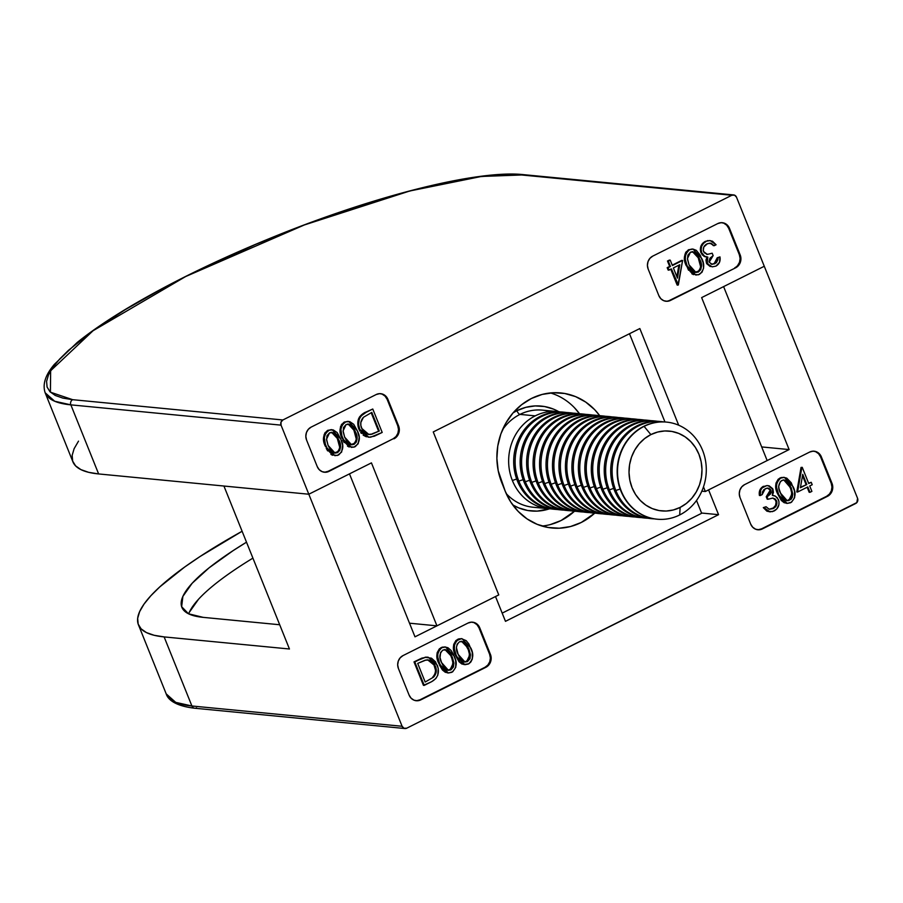 <?xml version="1.0" encoding="UTF-8"?>
<svg xmlns="http://www.w3.org/2000/svg" width="903" height="903" viewBox="0 0 903 903"><rect width="100%" height="100%" fill="white"/><g stroke="black" fill="none" stroke-linecap="round" stroke-linejoin="round"><path stroke-width="1.35" d="M382.195 394.171L385.107 396.169L387.094 399.239L397.771 425.81L398.516 429.512L397.907 433.271L396.045 436.51L393.2 438.745L328.128 471.31L324.753 472.19M326.243 448.351L327.631 450.89M330.927 454.412L332.586 455.27M331.277 429.625L327.371 430.562L324.595 433.519M325.351 432.356L324.73 433.271M324.075 434.704L323.963 442.086L325.362 446.33L326.164 446.409C322.947 440.009 323.771 434.659 328.647 430.381L332.123 429.715L340.792 439.095C344.099 445.427 343.354 450.732 338.546 455.022L334.923 455.699L325.362 446.33L334.923 455.699M357.848 421.633L358.119 426.769L359.8 431.115M360.669 432.526L361.381 433.44M363.175 435.167L366.392 436.815M368.108 437.131L368.988 437.165M368.819 437.199L358.897 429.196L359.71 429.275L363.999 435.257L368.909 437.21L374.35 436.205L382.195 432.447L372.77 409.014L382.195 432.447L370.681 437.199L368.819 437.199L359.71 429.275L358.559 424.297L359.247 419.195L361.144 415.899L366.11 412.355L365.297 412.276C358.412 415.82 356.279 421.453 358.897 429.196L359.71 429.275C357.08 421.532 359.213 415.888 366.11 412.355L372.77 409.014L364.225 412.84L359.563 416.825M358.852 418.1L358.062 420.403M342.79 440.066L344.178 442.605M347.486 446.127L349.145 446.985M347.836 421.34L343.919 422.277L341.153 425.234M341.91 424.071L341.289 424.986M340.623 426.419L340.42 427.096M340.07 429.309L341.142 435.957L341.91 438.045L342.722 438.124C339.494 431.724 340.329 426.374 345.194 422.096L348.671 421.43L357.34 430.81C360.647 437.142 359.902 442.447 355.105 446.737L351.47 447.414L341.91 438.045L351.47 447.414M723.788 223.199L726.701 225.186L728.687 228.267L739.365 254.838L740.11 258.54L739.501 262.288L737.638 265.527M734.794 267.762A9.752 8.872 95.5 0 0 739.365 254.838L740.178 254.917A9.752 8.872 -84.5 0 1 735.595 267.841L669.721 300.327L735.595 267.841L738.44 265.606L740.313 262.367L740.911 258.619L740.178 254.917L729.489 228.346L727.513 225.265L724.59 223.278L721.181 222.68L717.795 223.56L652.734 256.125L649.889 258.36L648.027 261.599L647.417 265.358L648.162 269.049L658.84 295.62L660.827 298.701L663.739 300.699L667.148 301.297L670.534 300.406L735.595 267.841L670.534 300.406A9.752 8.872 -84.5 0 1 666.042 301.263A9.752 8.872 -84.5 0 1 658.84 295.62L648.162 269.049A9.752 8.872 -84.5 0 1 652.734 256.125L717.795 223.56A9.752 8.872 -84.5 0 1 722.298 222.702A9.752 8.872 -84.5 0 1 729.489 228.346L740.178 254.917L739.365 254.838L728.687 228.267L729.489 228.346L728.687 228.267A9.752 8.872 95.5 0 0 721.892 222.68M669.416 260.064L667.486 261.023L669.665 266.43L667.182 267.672L668.141 270.076L668.954 270.155L667.983 267.751L670.466 266.509L668.299 261.102L670.229 260.132L672.396 265.55L682.612 260.436L677.961 285.134L671.437 268.913L668.141 270.076L667.182 267.672L670.466 266.509L669.665 266.43L667.486 261.023L669.416 260.064M670.794 269.241L677.148 285.055L677.961 285.134L677.148 285.055L670.794 269.241M681.799 260.357L672.238 265.143L681.799 260.357M706.981 254.353L709.036 254.003M707.929 254.274L706.609 254.33M709.837 243.144L714.149 245.729L710.277 243.167M707.67 240.57L702.726 243.268L700.942 246.045L700.299 249.363L702.116 254.702L704.6 256.554L707.004 257.016L705.965 259.985L706.428 263.089L707.241 263.168L707.817 257.095L706.248 256.983M704.6 256.554L705.378 256.813M706.722 263.71L710.232 266.554M709.86 243.144L707.049 243.866C703.922 245.481 702.76 248.043 703.572 251.565L707.365 254.398L712.185 253.212L713.144 255.617L709.171 262.209L712.174 264.319L716.361 262.75L717.908 259.646L718.032 257.863L717.219 257.784L714.171 263.642L714.973 263.721L718.032 257.863L717.219 257.784L719.962 256.892L717.219 257.784L715.56 262.683L712.49 264.207M717.095 259.579L716.903 260.448M713.393 263.969L712.58 264.195M684.982 254.059L684.869 261.441L688.537 270.245M691.833 273.767L693.493 274.625M692.217 248.991L688.278 249.917L685.501 252.885M686.257 251.711L685.637 252.637M733.62 194.924L523.435 174.64A3.905 3.544 95.5 0 0 521.629 174.979A3.905 3.544 -84.5 0 1 523.48 174.64C478.804 169.73 377.747 194.89 277.695 235.22C223.639 256.983 175.78 279.975 134.141 304.198C111.046 317.709 92.05 330.487 77.127 342.542L54.44 364.281C45.432 374.813 42.339 384.306 45.15 392.76L54.677 401.237L70.852 404.86A3.905 3.544 -84.5 0 1 72.68 399.69A3.905 3.544 95.5 0 0 70.852 404.86A273.146 56.336 158.1 0 1 45.15 392.76L72.917 461.839A273.146 56.336 -21.9 0 0 98.63 473.94L70.852 404.86L281.047 425.144A3.905 3.544 -84.5 0 1 282.876 419.974L72.68 399.69L50.421 392.184L50.636 370.761L93.088 330.712L185.6 276.566L304.356 224.96L409.804 190.984L481.423 176.457L521.629 174.979L731.825 195.262L282.876 419.974L72.68 399.69L62.826 398.099L55.23 395.435L49.97 391.721L47.08 387.015L46.595 381.348L48.536 374.768L52.859 367.352L59.542 359.168L68.515 350.285L92.953 330.803L125.235 309.65L164.132 287.628L185.6 276.566L255.56 244.42L304.582 224.87L353.321 207.735L399.905 193.648L421.825 187.937L442.538 183.174L479.583 176.695L509.619 174.46L521.629 174.979L731.825 195.262A3.905 3.544 -84.5 0 1 736.498 197.181L764.277 266.261L701.642 297.606L764.277 266.261L723.608 286.612L789.12 449.57L708.595 489.877L718.562 514.676L505.477 621.332L495.51 596.533L414.985 636.829L349.484 473.872L414.985 636.829L495.51 596.533L505.477 621.332L718.562 514.676L708.595 489.877L789.12 449.57L723.608 286.612L764.277 266.261L857.557 498.298A3.905 3.544 -84.5 0 1 855.728 503.468L406.768 728.179A3.905 3.544 -84.5 0 1 402.095 726.272L191.91 705.988L164.132 636.908A273.146 56.336 158.1 0 1 138.43 624.797A273.146 56.336 158.1 0 1 242.106 531.257L200.15 556.451L184.697 567.016L159.91 586.792L150.801 595.799L144.028 604.096L139.638 611.624L137.674 618.295L138.159 624.052L141.082 628.827L146.433 632.585L154.142 635.283L164.132 636.908L289.445 648.997L223.933 486.04L308.815 494.223L349.484 473.872L308.815 494.223L402.095 726.272L191.91 705.988L175.724 702.365L166.197 693.876A273.146 56.336 -21.9 0 0 191.91 705.988L164.132 636.908L289.445 648.997L223.933 486.04L308.815 494.223L98.63 473.94L70.852 404.86L281.047 425.144L280.991 422.164L282.876 419.974L731.825 195.262L734.545 195.15L736.498 197.181L857.557 498.298L856.857 502.576L406.768 728.179L404.059 728.292L402.095 726.272L281.047 425.144L308.815 494.223L371.438 462.878L436.95 625.847L498.761 594.908L433.248 431.939L639.832 328.545L678.695 425.211L639.832 328.545L433.248 431.939L498.761 594.908L436.95 625.847L371.438 462.878L308.815 494.223L98.63 473.94L88.629 472.325L80.92 469.616L75.581 465.858L72.646 461.083L72.161 455.338L74.125 448.667L78.516 441.138M574.353 407.614L579.557 413.788A63.413 57.657 95.5 0 0 550.469 392.94M542.048 526.054A63.413 57.657 95.5 0 0 574.5 511.222L561.079 520.523L550.322 524.575M701.642 297.606L767.155 460.564L705.345 491.503L703.482 486.886L705.345 491.503L701.823 491.164L705.345 491.503L767.155 460.564L701.642 297.606M394.001 438.813L396.846 436.589L398.72 433.35L399.318 429.591L398.584 425.889L387.895 399.318L385.92 396.236L382.996 394.25L379.587 393.652L376.201 394.532L311.14 427.108L308.295 429.331L306.433 432.571L305.824 436.33L306.569 440.032L317.246 466.603L319.233 469.684L322.145 471.671L325.554 472.269L328.94 471.389L393.2 438.745A9.752 8.872 95.5 0 0 397.771 425.81L387.094 399.239L387.895 399.318L398.584 425.889L397.771 425.81L398.584 425.889A9.752 8.872 -84.5 0 1 394.001 438.813M701.665 513.276L696.518 500.476L701.665 513.276L502.181 613.126L701.665 513.276M629.481 333.726L664.958 421.972L629.481 333.726M599.739 415.696L594.569 409.567L585.686 402.061L575.606 396.631L564.714 393.482L553.437 392.737L542.195 394.419L531.438 398.483L521.573 404.747L512.972 412.987L505.973 422.886L500.838 434.05L497.767 446.059L496.887 458.464L498.219 470.768L505.274 491.367L510.805 502.091L518.153 511.38L527.047 518.886L537.127 524.316L548.019 527.465L559.296 528.21L570.527 526.528L581.284 522.465L594.727 513.164A63.413 57.657 -84.5 0 1 552.049 528.018A63.413 57.657 -84.5 0 1 505.274 491.367L501.718 482.507A63.413 57.657 -84.5 0 1 560.673 392.929A63.413 57.657 -84.5 0 1 599.739 415.696M436.95 625.847L409.51 623.194L436.95 625.847M324.042 472.19A9.752 8.872 95.5 0 0 328.128 471.31L328.94 471.389A9.752 8.872 -84.5 0 1 324.448 472.235A9.752 8.872 -84.5 0 1 317.246 466.603L306.569 440.032A9.752 8.872 -84.5 0 1 311.14 427.108L376.201 394.532A9.752 8.872 -84.5 0 1 380.705 393.685A9.752 8.872 -84.5 0 1 387.895 399.318L387.094 399.239A9.752 8.872 95.5 0 0 380.298 393.652M665.635 301.218A9.752 8.872 95.5 0 0 669.721 300.327M710.243 240.582L705.311 241.372L710.243 240.582L716.079 244.769L714.149 245.729L711.158 243.336L707.546 243.641L703.832 246.982L703.256 250.436L704.216 252.693L707.421 254.409L712.185 253.212L713.144 255.617L709.961 258.179L709.013 261.701L711.203 264.105L714.973 263.721L711.778 264.263M711.158 243.336L713.336 245.65L716.079 244.769L712.49 241.225L709.295 240.559L705.311 241.372C700.988 243.866 699.52 247.636 700.909 252.659L701.721 252.738C700.322 247.715 701.8 243.945 706.123 241.451L703.539 243.347L701.744 246.124L701.112 249.442L701.721 252.738L700.909 252.659L703.866 256.181L704.679 256.26L701.721 252.738L704.679 256.26L703.866 256.181L707.004 257.016L706.428 263.089L712.151 266.848L706.428 263.089M707.817 257.095L704.679 256.26L707.817 257.095L706.812 261.656L708.765 265.347L712.241 266.848L715.966 266.114L712.151 266.848M719.962 256.892C720.65 261.035 719.33 264.105 715.966 266.114L719.51 262.31L719.962 256.892L718.032 257.863L719.962 256.892M692.996 249.07L696.269 250.312L700.118 255.018L703.11 262.66L703.572 268.236L701.924 272.345L698.335 274.828L693.436 274.331L690.219 271.566L687.07 265.764L685.287 259.296L685.58 254.793L687.07 251.79L689.553 249.747L692.996 249.07L701.699 258.45C705.006 264.782 704.261 270.099 699.453 274.377L695.829 275.065L687.07 265.764C683.853 259.364 684.677 254.025 689.553 249.747L688.741 249.668C683.864 253.946 683.04 259.285 686.269 265.685L695.829 275.065M692.522 251.711L699.769 259.421L692.928 251.734L690.456 252.174L687.454 258.518L689.012 264.816L695.976 272.446L698.425 272.006C702.003 268.518 702.455 264.319 699.769 259.421L698.956 259.353C701.642 264.24 701.202 268.439 697.613 271.927L695.57 272.39M699.769 259.421L697.647 255.097L694.384 252.095L690.456 252.174L687.872 255.154L687.522 259.33L689.012 264.816L691.551 269.546L694.644 272.13L698.425 272.006L700.751 269.591L701.484 266.171L699.769 259.421M692.77 251.756L694.655 252.626M692.804 251.768L693.572 252.016M695.57 253.416L696.8 254.962M698.109 257.4L700.66 266.803M700.525 267.796L700.322 268.586M698.967 270.911L694.904 272.334M679.778 264.737L673.367 267.943L677.453 278.124L679.778 264.737L673.367 267.943L677.453 278.124L679.778 264.737M678.875 265.189L676.889 276.702L678.875 265.189M678.345 284.942L671.437 268.913L668.954 270.155L667.983 267.751L670.466 266.509L668.299 261.102L670.229 260.132L672.396 265.55L682.612 260.436L678.345 284.942M372.228 433.779L379.294 431.013L378.492 430.934L371.167 412.716L378.492 430.934L379.294 431.013L371.81 412.389L363.424 417.299C360.579 420.538 359.981 424.207 361.64 428.315L368.853 434.49L370.907 434.422L368.447 434.445M371.81 412.389L363.424 417.299L360.828 422.491L360.85 425.471L362.306 429.738L365.297 433.169L367.984 434.354L371.934 434.208L379.294 431.013L371.81 412.389M371.167 434.106L368.638 434.445M348.671 421.43L344.393 422.017C339.517 426.295 338.693 431.645 341.91 438.045M348.174 424.071L355.41 431.781L348.581 424.094L346.097 424.534L343.106 430.866L344.653 437.165L351.617 444.807L354.066 444.366C357.656 440.867 358.096 436.68 355.41 431.781L354.608 431.702C357.295 436.6 356.843 440.799 353.265 444.287L351.222 444.75M357.34 430.81L359.202 437.21L358.175 443.779L353.987 447.177L349.089 446.68L344.641 442.109L341.944 436.036L340.882 429.388L342.09 425.065L345.747 421.848L349.788 421.633L353.705 424.297L357.34 430.81M355.41 431.781L353.287 427.458L350.037 424.455L346.097 424.534L343.524 427.514L343.174 431.69L344.653 437.165L347.204 441.906L350.296 444.49L354.066 444.366L356.403 441.951L356.967 436.77L355.41 431.781M348.411 424.117L350.308 424.986M348.456 424.128L349.224 424.376M351.211 425.764L352.441 427.322M353.784 429.794L356.301 439.163M356.177 440.156L355.974 440.946M354.619 443.271L350.556 444.694M332.123 429.715L327.834 430.302C322.969 434.58 322.134 439.93 325.362 446.33M331.615 432.356L338.862 440.066L332.022 432.379L329.55 432.819L326.547 439.151L328.105 445.45L335.069 453.092L337.519 452.651C341.097 449.152 341.548 444.965 338.862 440.066L338.049 439.987C340.736 444.886 340.296 449.084 336.706 452.572L334.663 453.035M340.792 439.095L342.655 445.495L341.627 452.064L337.429 455.462L332.53 454.965L328.094 450.394L325.396 444.321L324.324 437.673L325.543 433.35L329.189 430.133L333.241 429.918L337.158 432.582L340.792 439.095M338.862 440.066L336.74 435.743L333.478 432.74L329.55 432.819L326.965 435.799L326.626 439.975L328.105 445.45L330.645 450.191L333.738 452.775L337.519 452.651L339.844 450.236L340.408 445.055L338.862 440.066M331.864 432.402L333.749 433.271M331.898 432.413L332.676 432.661M334.663 434.05L335.893 435.607M337.225 438.09L339.754 447.448M339.618 448.441L339.426 449.231M338.072 451.556L333.997 452.979M198.536 599.242L189.28 612.358M416.61 700.694L419.985 699.802L485.058 667.238L487.891 665.003L489.765 661.764L490.374 658.016L489.629 654.314L478.951 627.743L476.965 624.662L474.052 622.675M465.282 664.631L461.851 663.998L459.04 661.764L455.405 655.251L453.543 648.851M453.419 646.977L453.746 644.358L455.902 640.554L458.769 638.872L461.704 638.703M448.735 672.916L445.303 672.284L442.481 670.049L439.592 665.274L436.984 657.136M436.871 655.262L437.187 652.643L439.355 648.839L442.21 647.158L445.145 646.988M428.18 657.215L425.516 657.147L428.18 657.215L437.289 665.139C439.919 672.893 437.786 678.525 430.9 682.058L423.417 685.321L414.003 661.888L421.848 658.129L427.311 657.136M758.204 529.711L761.579 528.831L826.651 496.266L829.485 494.031L831.358 490.792L831.968 487.033L831.223 483.342L820.545 456.771L818.558 453.69L815.635 451.692M796.773 491.954L801.029 467.449L802.236 467.336L808.749 483.556L811.233 482.315L812.203 484.719L809.72 485.961L811.899 491.367L809.968 492.327L807.79 486.92L797.586 492.033L801.841 467.528L801.029 467.449L796.773 491.954L797.586 492.033L796.773 491.954M808.591 483.15L811.233 482.315L808.591 483.15M809.156 492.259L807.147 487.248L809.156 492.259L809.968 492.327L809.156 492.259M787.563 503.321L784.131 502.689L781.321 500.454L777.686 493.941L775.824 487.541M775.7 485.667L776.027 483.049L778.183 479.245L781.05 477.563L783.985 477.394M760.45 488.963L763.407 486.277C760.055 488.286 758.723 491.356 759.423 495.499L759.265 492.756M769.424 494.212L770.214 490.182L771.015 490.261L768.013 488.151L765.213 488.749L762.166 494.607L760.236 495.566C759.536 491.435 760.868 488.365 764.22 486.356L767.144 485.543M770.078 511.832L766.895 511.166L763.306 507.621L766.049 506.741L769.108 509.224M769.254 509.236L773.295 507.96L775.542 505.409L776.128 501.955L775.146 499.675M773.092 498.23L776.625 500.905L772.821 498.072L768.013 499.257L767.042 496.853L771.015 490.261L769.175 488.805L767.618 488.128L770.214 490.182L766.229 496.774L768.295 495.408M767.2 499.178L766.229 496.774L767.042 496.853L766.229 496.774L767.2 499.178L768.013 499.257L767.2 499.178M770.361 492.304L770.451 491.221M789.12 449.57L761.669 446.929L789.12 449.57M203.175 617.359L188.501 613.78L181.65 606.714L182.869 596.42L192.125 583.304L209.056 567.863L233.019 550.706L246.508 542.184A226.314 46.674 158.1 0 0 181.875 607.335A226.314 46.674 158.1 0 0 203.175 617.359L279.693 624.752L203.175 617.359M415.899 700.694A9.752 8.872 95.5 0 0 419.985 699.802L485.058 667.238L420.798 699.881A9.752 8.872 -84.5 0 1 416.306 700.739A9.752 8.872 -84.5 0 1 409.104 695.096L398.426 668.525A9.752 8.872 -84.5 0 1 402.998 655.601L400.153 657.835L398.291 661.075L397.681 664.834L398.426 668.525L409.104 695.096L411.091 698.177L414.003 700.175L417.412 700.773L420.798 699.881L485.859 667.317L488.704 665.082L490.566 661.843L491.176 658.095L490.431 654.393L479.753 627.822L477.777 624.741L474.854 622.754L471.445 622.156L468.059 623.036L402.998 655.601L468.059 623.036A9.752 8.872 -84.5 0 1 472.562 622.178A9.752 8.872 -84.5 0 1 479.753 627.822L490.431 654.393L489.629 654.314L478.951 627.743L479.753 627.822L478.951 627.743A9.752 8.872 95.5 0 0 472.156 622.156M757.493 529.711A9.752 8.872 95.5 0 0 761.579 528.831L826.651 496.266L762.392 528.91A9.752 8.872 -84.5 0 1 757.899 529.768A9.752 8.872 -84.5 0 1 750.698 524.124L752.684 527.205L755.597 529.192L759.005 529.79L762.392 528.91L827.453 496.345L830.297 494.11L832.16 490.871L832.769 487.112L832.024 483.41L821.346 456.85L819.371 453.769L816.447 451.771L813.039 451.173L809.652 452.064L744.591 484.629L741.747 486.864L739.884 490.103L739.275 493.851L740.02 497.553L750.698 524.124L740.02 497.553A9.752 8.872 -84.5 0 1 744.591 484.629L809.652 452.064A9.752 8.872 -84.5 0 1 814.156 451.207A9.752 8.872 -84.5 0 1 821.346 456.85L832.024 483.41L831.223 483.342L820.545 456.771L821.346 456.85L820.545 456.771A9.752 8.872 95.5 0 0 813.75 451.173M783.815 480.001L790.373 487.575L791.931 493.873L792.732 493.952L790.114 485.295L787.698 481.83L785.542 480.34L783.093 480.046L780.429 481.457L778.702 486.299L779.052 488.907L781.208 494.855L783.793 498.964L786.569 500.623L788.974 500.589L792.732 493.952L791.186 487.654L784.21 480.024L781.761 480.464C778.183 483.952 777.731 488.151 780.429 493.038L787.258 500.736L790.904 499.472L792.315 497.316L792.732 493.952L791.931 493.873L788.929 500.217L786.852 500.68M768.047 485.622L772.957 489.302L773.419 492.406L772.381 495.375L775.519 496.21L778.476 499.731C779.865 504.754 778.397 508.524 774.063 511.019L769.943 511.888L764.119 507.7L766.049 506.741L763.306 507.621L766.049 506.741L769.029 509.134L773.137 508.603L774.988 507.339L776.772 504.382L776.817 501.447L775.812 500.826C776.614 504.348 775.451 506.91 772.325 508.524L773.137 508.603C776.264 506.989 777.427 504.427 776.625 500.905L775.056 498.907L772.765 498.061L768.013 499.257L767.042 496.853L770.236 494.291L771.173 492.383L770.835 489.855L768.995 488.365L766.805 488.196L763.825 489.708L762.471 491.943L762.166 494.607L760.236 495.566L760.687 490.16L762.132 487.902L766.681 485.633L769.198 485.848L772.663 488.681L772.381 495.375L773.137 495.408L772.325 495.329M252.908 558.133A226.314 46.674 -21.9 0 0 188.671 613.859M718.562 514.676L701.563 513.028L718.562 514.676M191.91 705.988A3.905 3.544 95.5 0 0 194.788 708.245A3.905 3.544 -84.5 0 1 191.91 705.988M196.583 707.896A3.905 3.544 -84.5 0 1 194.743 708.234L404.973 728.529M826.651 496.266A9.752 8.872 95.5 0 0 831.223 483.342L832.024 483.41A9.752 8.872 -84.5 0 1 827.453 496.345L826.651 496.266M485.058 667.238A9.752 8.872 95.5 0 0 489.629 654.314L490.431 654.393A9.752 8.872 -84.5 0 1 485.859 667.317L485.058 667.238M773.137 508.603L769.525 509.247L773.137 508.603M772.381 495.375L774.774 495.837L777.269 497.688L778.939 501.334L778.905 504.721L776.648 509.123L772.516 511.64L767.708 511.245L763.306 507.621L769.943 511.888M783.928 477.382L779.932 478.014L783.759 477.371L786.75 478.138L791.197 482.71L794.516 490.95L794.606 497.677L791.559 502.181L787.168 503.4L777.686 493.941L786.355 503.321L782.133 500.533L778.499 494.02C775.18 487.688 775.937 482.371 780.734 478.093L784.368 477.405L793.116 486.706C796.333 493.106 795.509 498.445 790.644 502.723L787.202 503.4M780.734 478.093L779.932 478.014C775.124 482.292 774.379 487.609 777.686 493.941L778.499 494.02L776.636 487.609L776.614 484.234L778.262 480.125L780.734 478.093M787.326 500.657L791.017 498.242L791.739 492.237M790.949 489.133L786.863 481.728M785.418 480.599L783.669 479.978M785.407 480.588L784.741 480.261M801.841 467.528L801.029 467.449L802.236 467.336L808.749 483.556L811.233 482.315L812.203 484.719L809.72 485.961L811.899 491.367L809.968 492.327L807.79 486.92L797.586 492.033L801.841 467.528M800.408 487.733L806.819 484.516L800.498 487.202L806.819 484.516L802.733 474.346L800.408 487.733L806.819 484.516L802.733 474.346L800.408 487.733M802.496 475.689L806.018 484.448L802.496 475.689M419.15 659.788L425.516 657.147L414.003 661.888L425.392 657.361L431.487 658.197L435.528 661.82L438.248 668.412L437.763 675.23L435.856 678.514L431.973 681.494L424.229 685.4L414.804 661.967L414.003 661.888L423.417 685.321L424.229 685.4L414.804 661.967L419.15 659.788M427.751 659.901L435.359 666.109L428.146 659.924L426.092 659.991L417.705 663.4L425.189 682.036L433.575 677.126C436.431 673.886 437.018 670.218 435.359 666.109L434.557 666.03C436.217 670.139 435.618 673.807 432.763 677.047L433.733 675.929M425.189 682.036L433.575 677.126L436.183 671.934L436.16 668.954L434.693 664.687L431.713 661.244L429.015 660.059L425.076 660.217L417.705 663.4L425.189 682.036M435.156 672.927L435.415 671.471M435.472 670.161L433.891 664.608L429.501 660.398M445.089 646.977L441.093 647.609L444.931 646.966L447.922 647.733L451.139 650.499L453.396 654.257L455.676 660.544L455.767 667.272L452.719 671.776L448.328 672.995L438.858 663.536L447.527 672.916L443.294 670.128L439.659 663.615C436.352 657.282 437.097 651.966 441.906 647.688L445.529 647L454.288 656.3C457.505 662.7 456.681 668.039 451.805 672.317L448.362 672.995M441.906 647.688L441.093 647.609C436.284 651.887 435.539 657.203 438.858 663.536L439.659 663.615L437.797 657.203L437.786 653.828L439.434 649.72L441.906 647.688M444.976 649.596L452.347 657.249L451.545 657.17L453.092 663.468L453.904 663.547L453.092 663.468L450.089 669.812L450.902 669.891L453.904 663.547L452.347 657.249L445.382 649.618L442.933 650.058C439.355 653.546 438.903 657.745 441.59 662.633L448.43 670.331L450.902 669.891L448.023 670.274M441.59 662.633L443.712 666.967L446.974 669.97L450.902 669.891L453.487 666.911L453.825 662.734L452.347 657.249L449.807 652.508L446.714 649.934L442.933 650.058L440.596 652.474L440.043 657.644L441.59 662.633M448.498 670.263L452.177 667.836L452.911 661.843M452.595 660.353L450.473 654.822L448.035 651.323M446.59 650.194L444.829 649.573M446.567 650.183L445.901 649.855M461.647 638.692L457.64 639.324L462.088 638.714L470.835 648.015C474.052 654.415 473.228 659.754 468.352 664.032L464.887 664.71L455.405 655.251L464.887 664.71M456.218 655.33C452.9 648.997 453.645 643.681 458.453 639.403L457.64 639.324C452.843 643.602 452.098 648.918 455.405 655.251L456.218 655.33L454.356 648.918L454.548 644.437L456.715 640.622L461.478 638.681L466.208 640.656L468.917 644.02L472.224 652.259L472.325 658.987L470.847 661.989L468.826 663.784L463.758 664.506L459.853 661.843L456.218 655.33M461.535 641.311L468.905 648.964L468.093 648.885L469.65 655.183L470.452 655.262L469.65 655.183L466.648 661.527L467.461 661.606L470.452 655.262L468.905 648.964L461.93 641.333L459.48 641.773C455.902 645.261 455.451 649.46 458.137 654.348L464.977 662.046L467.461 661.606L464.571 661.989M458.137 654.348L460.27 658.682L463.521 661.685L467.461 661.606L470.034 658.626L470.384 654.449L468.905 648.964L466.354 644.223L463.262 641.649L459.48 641.773L457.155 644.189L456.421 647.609L458.137 654.348M465.045 661.978L468.736 659.551L469.458 653.546M468.668 650.442L464.582 643.038M462.46 641.57L461.388 641.288M620.892 490.984A48.773 44.349 95.5 0 0 656.865 519.18A48.773 44.349 95.5 0 0 657.045 519.191A48.773 44.349 -84.5 0 1 620.892 490.984A48.773 44.349 -84.5 0 1 643.749 426.34A48.773 44.349 95.5 0 0 620.892 490.984M644.099 426.374L643.749 426.34A48.773 44.349 -84.5 0 1 666.414 422.096A48.773 44.349 95.5 0 0 666.233 422.073A48.773 44.349 95.5 0 0 643.749 426.34L644.099 426.374A48.773 44.349 95.5 0 0 621.241 491.018A48.773 44.349 95.5 0 0 679.699 514.947A48.773 44.349 -84.5 0 1 657.215 519.214A48.773 44.349 -84.5 0 1 618.036 478.985A48.773 44.349 -84.5 0 1 644.099 426.374L650.871 434.603L644.099 426.374A48.773 44.349 -84.5 0 1 666.583 422.107A48.773 44.349 -84.5 0 1 705.774 462.336A48.773 44.349 -84.5 0 1 679.699 514.947L680.128 507.407A40.093 36.459 -84.5 0 1 632.077 487.733A40.093 36.459 -84.5 0 1 650.871 434.603L644.629 438.565L639.189 443.779L634.764 450.033L631.513 457.099L629.572 464.695L629.019 472.529L629.865 480.317L632.077 487.733L635.565 494.517L640.216 500.397L645.837 505.138L652.214 508.581L659.1 510.567L666.222 511.042L673.333 509.969L680.128 507.407L686.37 503.445L691.811 498.23L696.236 491.977L699.486 484.911L701.428 477.315L701.981 469.481L701.146 461.693L698.933 454.277L695.434 447.493L690.784 441.623L685.163 436.871L678.785 433.44L671.9 431.442L664.777 430.968L657.666 432.04L650.871 434.603A40.093 36.459 -84.5 0 1 698.933 454.277A40.093 36.459 -84.5 0 1 680.128 507.407L679.699 514.947A48.773 44.349 95.5 0 0 702.568 450.304A48.773 44.349 95.5 0 0 644.099 426.374M651.119 518.615A48.773 44.349 -84.5 0 1 614.424 490.352A48.773 44.349 -84.5 0 1 637.281 425.719L638.714 425.855A48.773 44.349 95.5 0 0 615.846 490.498L620.135 489.008L615.846 490.498A48.773 44.349 95.5 0 0 654.359 518.853A48.773 44.349 -84.5 0 1 651.831 518.694A48.773 44.349 -84.5 0 1 615.846 490.498A48.773 44.349 -84.5 0 1 638.714 425.855L637.281 425.719A48.773 44.349 95.5 0 0 614.424 490.352A48.773 44.349 95.5 0 0 650.397 518.548L651.831 518.694M644.652 517.995A48.773 44.349 -84.5 0 1 607.956 489.731A48.773 44.349 -84.5 0 1 630.813 425.099L632.247 425.234A48.773 44.349 95.5 0 0 609.378 489.866L613.668 488.388L609.378 489.866A48.773 44.349 95.5 0 0 647.891 518.232A48.773 44.349 -84.5 0 1 645.363 518.062A48.773 44.349 -84.5 0 1 609.378 489.866A48.773 44.349 -84.5 0 1 632.247 425.234L630.813 425.099A48.773 44.349 95.5 0 0 607.956 489.731A48.773 44.349 95.5 0 0 643.929 517.927L645.363 518.062M638.184 517.363A48.773 44.349 -84.5 0 1 601.488 489.11A48.773 44.349 -84.5 0 1 624.345 424.466L625.779 424.613A48.773 44.349 95.5 0 0 602.911 489.245L607.211 487.755L602.911 489.245A48.773 44.349 95.5 0 0 641.423 517.6A48.773 44.349 -84.5 0 1 638.895 517.442A48.773 44.349 -84.5 0 1 602.911 489.245A48.773 44.349 -84.5 0 1 625.779 424.613L624.345 424.466A48.773 44.349 95.5 0 0 601.488 489.11A48.773 44.349 95.5 0 0 637.462 517.306L638.895 517.442M631.716 516.742A48.773 44.349 -84.5 0 1 595.021 488.478A48.773 44.349 -84.5 0 1 617.878 423.846L619.311 423.981A48.773 44.349 95.5 0 0 596.443 488.625L600.743 487.135L596.443 488.625A48.773 44.349 95.5 0 0 634.956 516.979A48.773 44.349 -84.5 0 1 632.427 516.821A48.773 44.349 -84.5 0 1 596.443 488.625A48.773 44.349 -84.5 0 1 619.311 423.981L617.878 423.846A48.773 44.349 95.5 0 0 595.021 488.478A48.773 44.349 95.5 0 0 630.994 516.674L632.427 516.821M625.248 516.121A48.773 44.349 -84.5 0 1 588.553 487.857A48.773 44.349 -84.5 0 1 611.41 423.225L612.844 423.36A48.773 44.349 95.5 0 0 589.975 487.992L594.276 486.514L589.975 487.992A48.773 44.349 95.5 0 0 628.488 516.358A48.773 44.349 -84.5 0 1 625.96 516.189A48.773 44.349 -84.5 0 1 589.975 487.992A48.773 44.349 -84.5 0 1 612.844 423.36L611.41 423.225A48.773 44.349 95.5 0 0 588.553 487.857A48.773 44.349 95.5 0 0 624.526 516.053L625.96 516.189M618.781 515.489A48.773 44.349 -84.5 0 1 582.085 487.236A48.773 44.349 -84.5 0 1 604.942 422.593L606.376 422.739A48.773 44.349 95.5 0 0 583.507 487.372L587.808 485.882L583.507 487.372A48.773 44.349 95.5 0 0 622.02 515.737A48.773 44.349 -84.5 0 1 619.492 515.568A48.773 44.349 -84.5 0 1 583.507 487.372A48.773 44.349 -84.5 0 1 606.376 422.739L604.942 422.593A48.773 44.349 95.5 0 0 582.085 487.236A48.773 44.349 95.5 0 0 618.058 515.432L619.492 515.568M612.313 514.868A48.773 44.349 -84.5 0 1 575.617 486.615A48.773 44.349 -84.5 0 1 598.475 421.972L599.908 422.107A48.773 44.349 95.5 0 0 577.04 486.751L581.34 485.261L577.04 486.751A48.773 44.349 95.5 0 0 615.553 515.105A48.773 44.349 -84.5 0 1 613.024 514.947A48.773 44.349 -84.5 0 1 577.04 486.751A48.773 44.349 -84.5 0 1 599.908 422.107L598.475 421.972A48.773 44.349 95.5 0 0 575.617 486.615A48.773 44.349 95.5 0 0 611.591 514.812L613.024 514.947M605.845 514.247A48.773 44.349 -84.5 0 1 569.15 485.983A48.773 44.349 -84.5 0 1 592.007 421.351L593.44 421.487A48.773 44.349 95.5 0 0 570.572 486.119L574.872 484.64L570.572 486.119A48.773 44.349 95.5 0 0 609.085 514.484A48.773 44.349 -84.5 0 1 606.556 514.315A48.773 44.349 -84.5 0 1 570.572 486.119A48.773 44.349 -84.5 0 1 593.44 421.487L592.007 421.351A48.773 44.349 95.5 0 0 569.15 485.983A48.773 44.349 95.5 0 0 605.123 514.179L606.556 514.315M599.378 513.626A48.773 44.349 -84.5 0 1 562.682 485.362A48.773 44.349 -84.5 0 1 585.539 420.73L586.973 420.866A48.773 44.349 95.5 0 0 564.104 485.498L568.405 484.008L564.104 485.498A48.773 44.349 95.5 0 0 602.617 513.863A48.773 44.349 -84.5 0 1 600.089 513.694A48.773 44.349 -84.5 0 1 564.104 485.498A48.773 44.349 -84.5 0 1 586.973 420.866L585.539 420.73A48.773 44.349 95.5 0 0 562.682 485.362A48.773 44.349 95.5 0 0 598.655 513.559L600.089 513.694M592.91 512.994A48.773 44.349 -84.5 0 1 556.214 484.742A48.773 44.349 -84.5 0 1 579.071 420.098L580.505 420.234A48.773 44.349 95.5 0 0 557.636 484.877L561.937 483.387L557.636 484.877A48.773 44.349 95.5 0 0 596.149 513.231A48.773 44.349 -84.5 0 1 593.621 513.073A48.773 44.349 -84.5 0 1 557.636 484.877A48.773 44.349 -84.5 0 1 580.505 420.234L579.071 420.098A48.773 44.349 95.5 0 0 556.214 484.742A48.773 44.349 95.5 0 0 592.199 512.938L593.621 513.073M586.442 512.373A48.773 44.349 -84.5 0 1 549.746 484.11A48.773 44.349 -84.5 0 1 572.615 419.477L574.037 419.613A48.773 44.349 95.5 0 0 551.18 484.256L555.469 482.766L551.18 484.256A48.773 44.349 95.5 0 0 589.682 512.611A48.773 44.349 -84.5 0 1 587.153 512.452A48.773 44.349 -84.5 0 1 551.18 484.256A48.773 44.349 -84.5 0 1 574.037 419.613L572.615 419.477A48.773 44.349 95.5 0 0 549.746 484.11A48.773 44.349 95.5 0 0 585.731 512.306L587.153 512.452M579.974 511.753A48.773 44.349 -84.5 0 1 543.279 483.489A48.773 44.349 -84.5 0 1 566.147 418.857L567.569 418.992A48.773 44.349 95.5 0 0 544.712 483.624L549.001 482.146L544.712 483.624A48.773 44.349 95.5 0 0 583.214 511.99A48.773 44.349 -84.5 0 1 580.685 511.82A48.773 44.349 -84.5 0 1 544.712 483.624A48.773 44.349 -84.5 0 1 567.569 418.992L566.147 418.857A48.773 44.349 95.5 0 0 543.279 483.489A48.773 44.349 95.5 0 0 579.263 511.685L580.685 511.82M573.507 511.121A48.773 44.349 -84.5 0 1 536.811 482.868A48.773 44.349 -84.5 0 1 559.679 418.224L561.102 418.371A48.773 44.349 95.5 0 0 538.244 483.003L542.534 481.513L538.244 483.003A48.773 44.349 95.5 0 0 576.746 511.369A48.773 44.349 -84.5 0 1 574.218 511.2A48.773 44.349 -84.5 0 1 538.244 483.003A48.773 44.349 -84.5 0 1 561.102 418.371L559.679 418.224A48.773 44.349 95.5 0 0 536.811 482.868A48.773 44.349 95.5 0 0 572.795 511.064L574.218 511.2M567.039 510.5A48.773 44.349 -84.5 0 1 530.343 482.247A48.773 44.349 -84.5 0 1 553.212 417.604L554.634 417.739A48.773 44.349 95.5 0 0 531.777 482.383L536.066 480.893L531.777 482.383A48.773 44.349 95.5 0 0 570.278 510.737A48.773 44.349 -84.5 0 1 567.75 510.579A48.773 44.349 -84.5 0 1 531.777 482.383A48.773 44.349 -84.5 0 1 554.634 417.739L553.212 417.604A48.773 44.349 95.5 0 0 530.343 482.247A48.773 44.349 95.5 0 0 566.328 510.432L567.75 510.579M560.571 509.879A48.773 44.349 -84.5 0 1 523.875 481.615A48.773 44.349 -84.5 0 1 546.744 416.983L548.166 417.118A48.773 44.349 95.5 0 0 525.309 481.75L529.598 480.272L525.309 481.75A48.773 44.349 95.5 0 0 563.811 510.116A48.773 44.349 -84.5 0 1 561.282 509.947A48.773 44.349 -84.5 0 1 525.309 481.75A48.773 44.349 -84.5 0 1 548.166 417.118L546.744 416.983A48.773 44.349 95.5 0 0 523.875 481.615A48.773 44.349 95.5 0 0 559.86 509.811L561.282 509.947M554.103 509.247A48.773 44.349 -84.5 0 1 517.408 480.994A48.773 44.349 -84.5 0 1 540.276 416.351L541.698 416.497A48.773 44.349 95.5 0 0 518.841 481.13L523.13 479.64L518.841 481.13A48.773 44.349 95.5 0 0 557.343 509.495A48.773 44.349 -84.5 0 1 554.814 509.326A48.773 44.349 -84.5 0 1 518.841 481.13A48.773 44.349 -84.5 0 1 541.698 416.497L540.276 416.351A48.773 44.349 95.5 0 0 517.408 480.994A48.773 44.349 95.5 0 0 553.392 509.19L554.814 509.326M512.373 480.509A48.773 44.349 95.5 0 0 550.875 508.863A48.773 44.349 -84.5 0 1 548.347 508.705A48.773 44.349 -84.5 0 1 512.373 480.509A48.773 44.349 -84.5 0 1 535.231 415.865L519.97 414.398A3.905 1.411 63.4 0 1 516.922 410.696A52.679 47.893 -84.5 0 1 558.878 411.734L553.618 409.161L544.565 406.542L535.197 405.921L525.862 407.332L516.922 410.696A3.905 1.411 -116.6 0 0 519.97 414.398A48.773 44.349 95.5 0 0 502.508 429.772A48.773 44.349 95.5 0 1 519.97 414.398L535.231 415.865A48.773 44.349 -84.5 0 1 557.727 411.599A48.773 44.349 -84.5 0 1 560.232 411.926A48.773 44.349 95.5 0 0 535.231 415.865A48.773 44.349 95.5 0 0 512.373 480.509L516.663 479.019L512.373 480.509M548.572 411.204A48.773 44.349 95.5 0 0 519.97 414.398A48.773 44.349 95.5 0 1 542.455 410.131L557.727 411.599M526.968 506.165A48.773 44.349 95.5 0 1 506.222 493.591A48.773 44.349 95.5 0 0 533.086 507.226L548.347 508.705M549.521 508.795L537.104 511.121L527.736 510.5L518.694 507.881L512.746 504.924A52.679 47.893 -84.5 0 0 553.742 507.125M513.096 412.84L516.922 410.696M564.183 412.231A48.773 44.349 -84.5 0 1 566.7 412.547A48.773 44.349 95.5 0 0 541.698 416.497A48.773 44.349 -84.5 0 1 564.183 412.231L562.761 412.084A48.773 44.349 95.5 0 0 540.276 416.351A48.773 44.349 -84.5 0 1 563.472 412.163M570.651 412.852A48.773 44.349 -84.5 0 1 573.168 413.168A48.773 44.349 95.5 0 0 548.166 417.118A48.773 44.349 -84.5 0 1 570.651 412.852L569.229 412.716A48.773 44.349 95.5 0 0 546.744 416.983A48.773 44.349 -84.5 0 1 569.94 412.784M577.119 413.472A48.773 44.349 -84.5 0 1 579.636 413.8A48.773 44.349 95.5 0 0 554.634 417.739A48.773 44.349 -84.5 0 1 577.119 413.472L575.696 413.337A48.773 44.349 95.5 0 0 553.212 417.604A48.773 44.349 -84.5 0 1 576.407 413.416M583.586 414.105A48.773 44.349 -84.5 0 1 586.103 414.421A48.773 44.349 95.5 0 0 561.102 418.371A48.773 44.349 -84.5 0 1 583.586 414.105L582.164 413.958A48.773 44.349 95.5 0 0 559.679 418.224A48.773 44.349 -84.5 0 1 582.875 414.037M590.054 414.725A48.773 44.349 -84.5 0 1 592.571 415.041A48.773 44.349 95.5 0 0 567.569 418.992A48.773 44.349 -84.5 0 1 590.054 414.725L588.632 414.59A48.773 44.349 95.5 0 0 566.147 418.857A48.773 44.349 -84.5 0 1 589.343 414.658M596.522 415.346A48.773 44.349 -84.5 0 1 599.039 415.673A48.773 44.349 95.5 0 0 574.037 419.613A48.773 44.349 -84.5 0 1 596.522 415.346L595.1 415.211A48.773 44.349 95.5 0 0 572.615 419.477A48.773 44.349 -84.5 0 1 595.811 415.29M602.99 415.967A48.773 44.349 -84.5 0 1 605.507 416.294A48.773 44.349 95.5 0 0 580.505 420.234A48.773 44.349 -84.5 0 1 602.99 415.967L601.567 415.831A48.773 44.349 95.5 0 0 579.071 420.098A48.773 44.349 -84.5 0 1 602.278 415.911M609.457 416.599A48.773 44.349 -84.5 0 1 611.974 416.915A48.773 44.349 95.5 0 0 586.973 420.866A48.773 44.349 -84.5 0 1 609.457 416.599L608.035 416.452A48.773 44.349 95.5 0 0 585.539 420.73A48.773 44.349 -84.5 0 1 608.746 416.531M615.925 417.22A48.773 44.349 -84.5 0 1 618.442 417.547A48.773 44.349 95.5 0 0 593.44 421.487A48.773 44.349 -84.5 0 1 615.925 417.22L614.503 417.084A48.773 44.349 95.5 0 0 592.007 421.351A48.773 44.349 -84.5 0 1 615.214 417.152M622.393 417.841A48.773 44.349 -84.5 0 1 624.91 418.168A48.773 44.349 95.5 0 0 599.908 422.107A48.773 44.349 -84.5 0 1 622.393 417.841L620.971 417.705A48.773 44.349 95.5 0 0 598.475 421.972A48.773 44.349 -84.5 0 1 621.682 417.784M628.86 418.473A48.773 44.349 -84.5 0 1 631.378 418.789A48.773 44.349 95.5 0 0 606.376 422.739A48.773 44.349 -84.5 0 1 628.86 418.473L627.438 418.326A48.773 44.349 95.5 0 0 604.942 422.593A48.773 44.349 -84.5 0 1 628.149 418.405M635.328 419.094A48.773 44.349 -84.5 0 1 637.845 419.41A48.773 44.349 95.5 0 0 612.844 423.36A48.773 44.349 -84.5 0 1 635.328 419.094L633.895 418.958A48.773 44.349 95.5 0 0 611.41 423.225A48.773 44.349 -84.5 0 1 634.617 419.026M641.796 419.714A48.773 44.349 -84.5 0 1 644.313 420.042A48.773 44.349 95.5 0 0 619.311 423.981A48.773 44.349 -84.5 0 1 641.796 419.714L640.362 419.579A48.773 44.349 95.5 0 0 617.878 423.846A48.773 44.349 -84.5 0 1 641.085 419.658M648.264 420.335A48.773 44.349 -84.5 0 1 650.781 420.663A48.773 44.349 95.5 0 0 625.779 424.613A48.773 44.349 -84.5 0 1 648.264 420.335L646.83 420.2A48.773 44.349 95.5 0 0 624.345 424.466A48.773 44.349 -84.5 0 1 647.553 420.279M654.731 420.967A48.773 44.349 -84.5 0 1 657.249 421.283A48.773 44.349 95.5 0 0 632.247 425.234A48.773 44.349 -84.5 0 1 654.731 420.967L653.298 420.832A48.773 44.349 95.5 0 0 630.813 425.099A48.773 44.349 -84.5 0 1 654.02 420.9M661.199 421.588A48.773 44.349 -84.5 0 1 663.705 421.915A48.773 44.349 95.5 0 0 638.714 425.855A48.773 44.349 -84.5 0 1 661.199 421.588L659.766 421.453A48.773 44.349 95.5 0 0 637.281 425.719A48.773 44.349 -84.5 0 1 660.488 421.52M323.635 472.156L324.448 472.235M379.892 393.606L380.705 393.685M665.229 301.184L666.042 301.263M721.486 222.623L722.298 222.702M712.174 264.319L711.372 264.24M692.928 251.734L692.116 251.655M695.976 272.446L695.163 272.367M368.853 434.49L368.04 434.411M348.581 424.094L347.768 424.015M351.617 444.807L350.815 444.727M332.022 432.379L331.22 432.3M335.069 453.092L334.257 453.013M194.788 708.245C172.552 705.672 167.439 697.94 166.197 693.876L138.43 624.797M757.086 529.689L757.899 529.768M813.343 451.128L814.156 451.207M415.493 700.66L416.306 700.739M471.75 622.099L472.562 622.178M768.013 488.151L767.2 488.071M784.368 477.405L783.556 477.326M787.258 500.736L786.457 500.657M784.21 480.024L783.409 479.944M428.146 659.924L427.345 659.845M445.529 647L444.716 646.92M448.43 670.331L447.617 670.252M445.382 649.618L444.569 649.539M462.088 638.714L461.275 638.635M464.977 662.046L464.176 661.967M461.93 641.333L461.128 641.254"/></g></svg>

